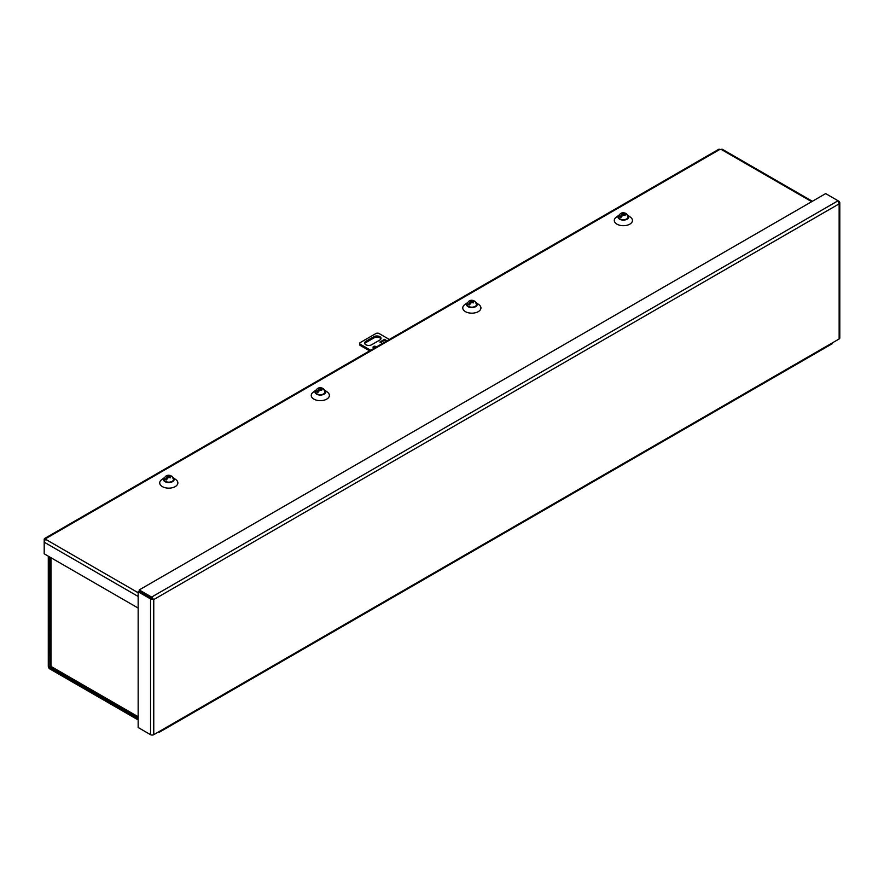 <?xml version="1.0" encoding="UTF-8"?>
<svg xmlns="http://www.w3.org/2000/svg" width="884" height="884" viewBox="0 0 884 884"><rect width="100%" height="100%" fill="white"/><g stroke="black" fill="none" stroke-linecap="round" stroke-linejoin="round"><path stroke-width="1.33" d="M159.86 731.919L832.098 343.799A2.276 1.315 -120 0 0 832.573 342.76L839.137 338.97A2.276 1.315 0 0 0 839.8 338.042L839.8 202.624L839.137 203.861L838.065 200.767L151.617 597.087L153.761 599.562L150.556 598.932L150.556 734.67A2.276 1.315 0 0 0 153.761 734.67L160.324 730.88A2.276 1.315 60 0 1 159.86 731.919A2.276 1.315 60 0 1 158.722 731.808L158.722 731.808M138.158 591.772L139.219 591.164L151.617 598.324L150.556 598.932L138.158 591.772L138.158 727.51L150.556 734.67M839.137 338.97L839.137 203.861L153.761 599.562L151.617 598.324L151.617 597.087L139.219 589.926L825.667 193.607L839.137 201.386L839.8 202.624M51.692 666.713L49.891 667.74L138.158 718.703M49.891 667.74L49.349 556.798M138.158 719.93L49.891 668.967A2.276 1.315 60 0 1 48.288 666.193L48.288 556.18M139.219 589.926L139.219 591.153L152.7 598.943M50.3 557.34L50.3 664.624A2.276 1.315 0 0 0 50.963 665.553L51.692 666.812A2.276 1.315 120 0 0 52.156 667.851L138.158 717.51M173.01 477.493A5.392 3.116 180 0 1 173.043 477.515A5.392 3.116 180 0 1 172.358 481.758A5.392 3.116 180 0 1 164.977 481.625A5.392 3.116 180 0 1 164.535 477.515A5.392 3.116 180 0 1 164.568 477.493M173.043 477.515L175.949 479.68A9.083 5.249 180 0 1 174.8 486.83A9.083 5.249 180 0 1 162.369 486.609A9.083 5.249 180 0 1 161.628 479.68L164.535 477.515M324.538 390.01A5.392 3.116 180 0 1 324.572 390.032A5.392 3.116 180 0 1 323.887 394.275A5.392 3.116 180 0 1 316.505 394.142A5.392 3.116 180 0 1 316.063 390.032A5.392 3.116 180 0 1 316.096 390.01L313.157 392.198A9.083 5.249 180 0 0 313.897 399.126A9.083 5.249 180 0 0 326.329 399.347A9.083 5.249 180 0 0 327.478 392.198L324.572 390.032M467.592 302.549L464.675 304.715A9.083 5.249 180 0 0 465.426 311.643A9.083 5.249 180 0 0 477.857 311.864A9.083 5.249 180 0 0 479.006 304.715L476.1 302.549A5.392 3.116 180 0 1 476.1 302.549A5.392 3.116 180 0 1 475.415 306.792A5.392 3.116 180 0 1 468.034 306.66A5.392 3.116 180 0 1 467.592 302.549A5.392 3.116 180 0 1 467.625 302.527M627.596 215.044A5.392 3.116 180 0 1 627.618 215.066A5.392 3.116 180 0 1 626.944 219.309A5.392 3.116 180 0 1 619.562 219.177A5.392 3.116 180 0 1 619.12 215.066A5.392 3.116 180 0 1 619.154 215.044M627.618 215.066L630.535 217.221A9.083 5.249 180 0 1 629.386 224.381A9.083 5.249 180 0 1 616.955 224.16A9.083 5.249 180 0 1 616.203 217.221L619.12 215.066M812.374 201.287L722.394 149.33A2.276 1.315 120 0 0 721.256 149.451L719.808 149.451A2.276 1.315 -120 0 0 718.67 149.33L44.675 538.466A2.276 1.315 60 0 1 45.802 538.577L46.532 538.997L45.802 539.417A2.276 1.315 120 0 0 44.2 542.201L44.2 553.815L138.158 608.059M138.158 596.446L44.2 542.201L44.2 539.505A2.276 1.315 60 0 1 44.675 538.466M473.415 301.4L472.642 301.853L473.272 302.217A1.669 0.961 180 0 0 473.415 301.4L475.128 301.411L476.553 304.505A4.718 2.718 180 0 1 473.614 306.98A4.718 2.718 180 0 1 468.509 306.383A4.718 2.718 180 0 1 467.128 304.505C467.979 300.88 470.2 299.588 473.78 300.626L473.957 301.201M473.272 302.217L473.194 302.925L472.708 302.538A1.669 0.961 180 0 1 471.294 302.626L469.404 305.013A4.243 2.442 0 0 1 468.851 304.737A4.243 2.442 0 0 1 468.376 304.416L470.266 302.03A1.669 0.961 180 0 1 470.421 301.212L470.984 300.892A1.669 0.961 180 0 1 472.387 300.803L474.288 301.002A4.243 2.442 0 0 1 474.664 301.179M470.266 302.03L471.05 301.577L470.421 301.212M471.05 301.577L471.05 302.792M470.763 303.035L468.376 304.416M472.708 302.538L471.294 302.626M472.642 301.853L472.642 302.494M471.614 302.438L472.387 300.803M470.984 300.892L471.614 301.256M624.944 213.917L624.17 214.359L624.8 214.724A1.669 0.961 180 0 0 624.944 213.917L626.657 213.928L628.082 217.022A4.718 2.718 180 0 1 625.143 219.497A4.718 2.718 180 0 1 620.038 218.9A4.718 2.718 180 0 1 618.656 217.022C619.507 213.398 621.728 212.105 625.308 213.143L625.485 213.707M624.8 214.724L625.286 215.11L624.237 215.055A1.669 0.961 180 0 1 622.822 215.132L620.933 217.519A4.243 2.442 0 0 1 620.38 217.254A4.243 2.442 0 0 1 619.905 216.934L621.795 214.547A1.669 0.961 180 0 1 621.949 213.729L622.513 213.409A1.669 0.961 180 0 1 623.916 213.32L625.817 213.519A4.243 2.442 0 0 1 626.192 213.696M622.016 213.221L622.016 213.773M621.795 214.547L622.579 214.094L621.949 213.729M622.579 214.094L622.579 215.309M622.292 215.552L619.905 216.934M624.237 215.055L622.822 215.132M624.17 214.359L624.17 215.011M623.143 214.956L623.916 213.32M622.513 213.409L623.143 213.773M321.887 388.883L321.113 389.336L321.743 389.7A1.669 0.961 180 0 0 321.887 388.883L323.599 388.894L325.025 391.988A4.718 2.718 180 0 1 322.085 394.474A4.718 2.718 180 0 1 316.98 393.866A4.718 2.718 180 0 1 315.599 391.988C316.45 388.363 318.671 387.07 322.251 388.109L322.428 388.684M321.743 389.7L321.666 390.408L321.179 390.021A1.669 0.961 180 0 1 319.765 390.109L317.875 392.496A4.243 2.442 0 0 1 317.323 392.22A4.243 2.442 0 0 1 316.848 391.899L318.737 389.512A1.669 0.961 180 0 1 318.892 388.695L319.456 388.374A1.669 0.961 180 0 1 320.859 388.286L322.759 388.485A4.243 2.442 0 0 1 323.135 388.662M318.737 389.512L319.522 389.059L318.892 388.695M319.522 389.059L319.522 390.286M319.234 390.518L316.848 391.899M321.179 390.021L319.765 390.109M321.113 389.336L321.113 389.977M320.085 389.921L320.859 388.286M319.456 388.374L320.085 388.739M374.374 348.108A1.646 0.95 180 0 1 373.037 347.169A1.646 0.95 180 0 1 373.523 346.495A1.646 0.95 180 0 1 375.17 346.263A1.646 0.95 180 0 1 376.308 346.992M375.368 347.534A1.646 0.95 0 0 0 373.523 347.732A1.646 0.95 0 0 0 373.424 347.788M371.656 344.749A4.122 2.387 180 0 1 367.158 345.257A4.122 2.387 180 0 1 364.606 343.058A4.122 2.387 180 0 1 365.821 341.379L373.987 336.66A4.122 2.387 180 0 1 378.485 336.141A4.122 2.387 180 0 1 381.026 338.34A4.122 2.387 180 0 1 379.822 340.031L371.656 344.749M380.65 342.528L385.17 339.92A2.276 1.315 -120 0 0 384.485 339.357L387.015 340.815M382.341 343.511L379.822 342.053A2.276 1.315 60 0 1 379.888 342.097M389.347 339.467L378.65 333.29A3.304 1.901 0 0 0 376.319 333.29L359.976 342.727A3.304 1.901 0 0 0 359.766 343.401A3.304 1.901 0 0 0 359.976 344.075L370.672 350.241M380.893 338.959A4.122 2.387 0 0 0 377.976 337.268A4.122 2.387 0 0 0 373.987 337.887L365.821 342.605A4.122 2.387 0 0 0 364.749 343.677M369.611 350.86L359.976 345.301L359.976 344.075M359.766 343.401L359.766 344.627A3.304 1.901 0 0 0 359.976 345.301M385.17 339.92L386.319 341.213M379.822 342.053L384.485 339.357M170.358 476.365L169.584 476.819L170.214 477.183A1.669 0.961 180 0 0 170.358 476.365L172.082 476.377L173.507 479.471A4.718 2.718 180 0 1 170.557 481.957A4.718 2.718 180 0 1 165.452 481.36A4.718 2.718 180 0 1 164.07 479.471C164.921 475.846 167.142 474.553 170.734 475.592L170.899 476.167M170.214 477.183L170.148 477.89L169.651 477.504A1.669 0.961 180 0 1 168.236 477.592L166.347 479.979A4.243 2.442 0 0 1 165.794 479.703A4.243 2.442 0 0 1 165.319 479.382L167.22 476.995A1.669 0.961 180 0 1 167.363 476.178L167.927 475.857A1.669 0.961 180 0 1 169.341 475.769L171.231 475.979A4.243 2.442 0 0 1 171.607 476.144M167.22 476.995L167.993 476.542L167.363 476.178M167.993 476.542L167.993 477.769M167.706 478.012L165.319 479.382M169.651 477.504L168.236 477.592M169.584 476.819L169.584 477.459M168.557 477.404L169.341 475.769M167.927 475.857L168.557 476.222M160.324 730.88L832.573 342.76M153.761 599.562L153.761 734.67M51.239 665.718L49.349 666.801M50.963 557.727L50.963 665.553M51.692 666.812L138.158 716.736M721.256 149.451L811.711 201.674M45.802 539.417L138.158 592.733M719.808 149.451L45.802 538.577M365.821 342.605L365.821 341.379M373.987 336.66L373.987 337.887"/></g></svg>
